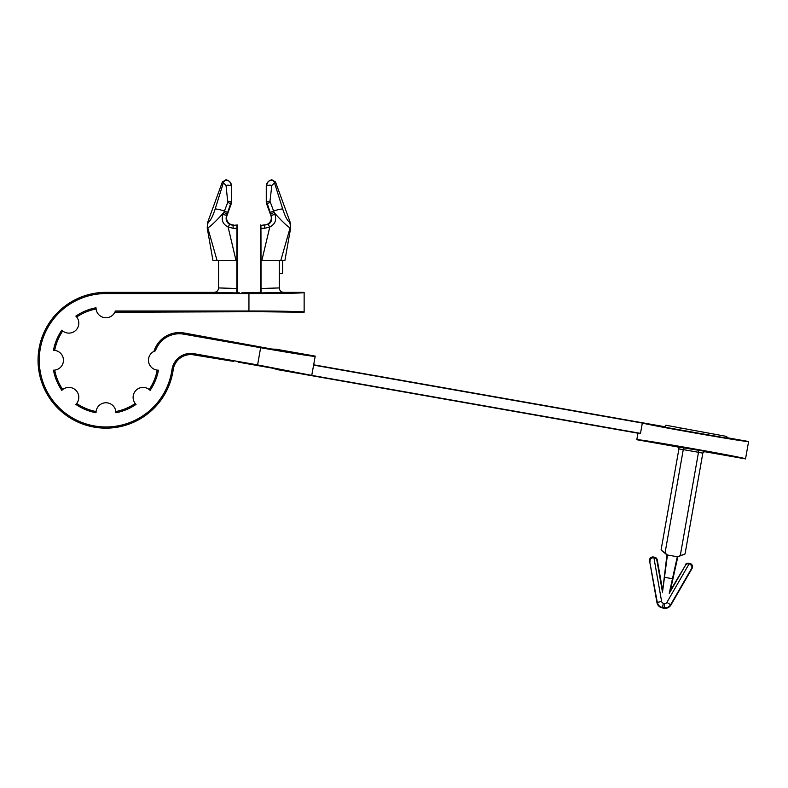 <?xml version="1.0" encoding="UTF-8"?>
<svg xmlns="http://www.w3.org/2000/svg" width="788" height="788" viewBox="0 0 788 788"><rect width="100%" height="100%" fill="white"/><g stroke="black" fill="none" stroke-linecap="round" stroke-linejoin="round"><path stroke-width="1.18" d="M726.595 437.626L748.6 441.507L745.537 458.902C748.373 458.143 634.389 438.049 636.803 439.724L677.03 446.816A2.206 2.206 -80 0 1 678.823 449.377M239.542 292.86L237.316 292.791L237.346 225.004L233.11 225.368L229.682 224.482C226.54 222.413 225.486 219.537 226.52 215.853L231.298 201.639L231.603 186.362A6.629 6.629 0 0 0 225.979 179.812L222.364 181.959L223.496 182.422L215.183 208.958C212.77 216.464 210.455 220.886 208.239 222.246A11.042 10.894 86.6 0 0 207.776 227.899L217.025 260.336L236.853 260.336L236.853 288.497L218.572 287.935C218.315 290.614 216.838 292.092 214.159 292.358L105.956 292.358A67.906 67.906 0 0 0 38.129 357.072A67.906 67.906 0 0 0 99.583 427.854A67.906 67.906 0 0 0 173.183 369.789A17.661 17.661 0 0 1 193.74 354.876L193.956 353.694L257.597 364.913L311.743 375.393L313.673 364.814L665.525 426.85M313.673 364.814L315.21 356.117L276.332 349.261L271.919 349.054L183.939 332.969A26.496 26.496 0 0 0 153.985 351.359L155.443 350.768A25.295 25.295 0 0 1 183.732 334.151L260.631 347.715L257.597 364.913M313.634 365.051L315.17 356.353C315.683 356.964 289.689 352.847 260.631 347.715M193.956 353.694A18.873 18.873 0 0 0 171.991 369.621A66.694 66.694 0 0 1 99.702 426.663A66.694 66.694 0 0 1 39.331 357.122A66.694 66.694 0 0 1 105.956 293.56L248.939 293.56L248.939 311.024L115.363 311.024A9.939 9.939 0 0 1 96.018 307.763L96.087 308.975A52.225 52.225 0 0 0 76.672 317.012L75.865 316.106A9.939 9.939 0 0 1 75.904 330.202A9.939 9.939 0 0 1 61.809 330.162L62.715 330.97A52.225 52.225 0 0 0 54.677 350.384L53.466 350.315A9.939 9.939 0 0 1 63.454 360.254A9.939 9.939 0 0 1 53.466 370.193L54.677 370.124A52.225 52.225 0 0 0 62.715 389.538L61.809 390.346A9.939 9.939 0 0 1 75.904 390.316A9.939 9.939 0 0 1 75.865 404.402L76.672 403.495A52.225 52.225 0 0 0 96.087 411.543L96.018 412.754A9.939 9.939 0 0 1 105.956 402.766A9.939 9.939 0 0 1 115.895 412.754L115.826 411.543A52.225 52.225 0 0 0 135.24 403.495L136.048 404.402A9.939 9.939 0 0 1 136.019 390.316A9.939 9.939 0 0 1 150.104 390.346L149.198 389.538A52.225 52.225 0 0 0 157.236 370.124L158.457 370.193A9.939 9.939 0 0 1 155.443 350.768M248.939 311.024C278.44 311.014 304.759 311.477 304.138 311.989L304.138 292.358L283.71 292.358C281.03 292.092 279.563 290.624 279.297 287.935L261.015 288.497L261.015 260.326L280.843 260.336L290.102 227.899A11.042 10.894 -86.6 0 0 289.629 222.246L289.629 222.246C287.413 220.896 285.108 216.473 282.695 208.958L274.382 182.422L275.505 181.959L271.89 179.812A6.629 6.629 180 0 0 266.265 186.362L266.58 201.639L271.358 215.853C272.392 219.537 271.338 222.413 268.186 224.482L260.897 225.368L260.946 228.284L264.758 228.284L264.758 225.368L260.897 225.368M261.015 288.497L261.094 292.919L260.532 292.358L260.532 225.004M218.572 287.935L218.572 260.336L235.986 260.336L228.077 226.974L233.11 228.284L233.11 225.368L237.346 225.004M248.939 293.56C278.44 293.569 304.759 293.106 304.138 292.594L304.138 312.225L257.134 311.703L114.861 312.225M260.532 292.358L241.729 292.87M238.094 362.116L272.924 368.252L277.406 369.631L637.955 433.203L636.803 439.724M193.74 354.876L233.721 361.426M748.6 441.507C751.25 443.043 657.409 426.761 642.318 423.058L640.506 433.361L637.955 433.203M677.03 446.816L705.378 451.376A2.206 2.206 -170 0 0 702.817 453.169L698.493 452.292L680.261 555.668L685.048 553.964L702.748 453.592A2.206 2.206 -80 0 1 705.299 451.81L745.537 458.902M217.025 260.336L212.927 260.336L207.205 227.899M290.664 227.899L284.941 260.336L280.843 260.336M260.976 260.336L279.277 260.336L279.277 273.584L282.606 273.584L282.606 260.336M264.758 228.284L269.791 226.974C275.101 224.235 276.795 220.049 274.884 214.405L269.959 201.216L266.265 201.698A6.629 6.629 170 0 0 266.669 203.964L270.875 215.528A7.072 7.062 -145 0 1 264.236 225.004M233.632 225.004A7.072 7.062 -35 0 1 226.993 215.528L222.984 214.405C221.073 220.029 222.768 224.225 228.077 226.974L229.682 224.482M207.707 222.246L222.364 181.959L226.038 185.397L227.771 202.368L231.199 203.964L226.993 215.528M269.959 201.216L271.84 185.397L275.505 181.959L290.171 222.246M266.265 201.698L266.265 186.362M231.199 203.964A6.629 6.629 10 0 0 231.603 201.698L227.909 201.216M231.603 186.362L231.603 201.698M233.11 228.284L236.922 228.284L236.853 260.316M261.015 260.316L260.946 228.284M214.159 292.358L236.774 292.919L236.853 288.497M236.774 292.919L237.346 292.358M236.922 228.284L236.981 225.368M136.048 404.402A53.426 53.426 0 0 1 115.895 412.754M96.018 412.754A53.426 53.426 0 0 1 75.865 404.402M61.809 390.346A53.426 53.426 0 0 1 53.466 370.193M53.466 350.315A53.426 53.426 0 0 1 61.809 330.162M75.865 316.106A53.426 53.426 0 0 1 96.018 307.763M158.457 370.193A53.426 53.426 0 0 1 150.104 390.346M240.744 311.703L236.321 311.782M261.547 311.782L257.134 311.703M234.716 342.406L239.089 343.253M277.376 369.109L272.924 368.252M311.743 375.393L640.506 433.361M268.186 224.482L269.791 226.974L261.882 260.336M313.555 365.09L642.318 423.058M665.732 425.687L665.446 427.323L726.516 438.089L726.802 436.463L665.821 425.224L726.802 436.463M207.776 227.899L207.776 227.899C210.78 226.205 216.148 221.064 223.871 212.484L222.984 214.405M270.668 213.981L273.997 212.484C281.7 221.034 287.068 226.176 290.102 227.899L290.102 227.899M215.183 208.958A11.042 1.28 17.7 0 1 224.432 211.007L223.871 212.484L227.2 213.981M227.771 202.368L224.432 211.007L227.712 212.593M270.166 212.593L273.436 211.007A11.042 1.28 -17.7 0 1 282.695 208.958M271.89 179.812L269.644 180.688C267.969 181.496 266.925 183.387 266.511 186.362A3.31 1.202 179.6 0 1 268.383 185.288A3.31 1.202 179.6 0 1 271.84 185.397M226.038 185.397A3.31 1.202 -179.6 0 1 229.485 185.288A3.31 1.202 -179.6 0 1 231.357 186.362C230.953 183.387 229.909 181.496 228.234 180.688A3.31 3.221 123.2 0 0 223.496 182.422M274.884 214.405L270.875 215.528M270.097 202.368L266.669 203.964M274.382 182.422A3.31 3.221 -123.2 0 0 269.644 180.688M685.048 553.964L677.818 556.83L670.332 590.586L685.442 565.341A3.31 3.31 -115 0 1 688.879 563.735L689.076 563.765A3.31 3.31 -25 0 1 689.185 563.784L666.904 602.367A2.206 2.206 65 0 1 664.609 603.441L663.407 603.224A2.206 2.206 135 0 1 661.615 601.431L653.882 557.559A3.31 3.31 -135 0 1 653.991 557.579L653.419 557.008A3.31 3.31 -135 0 0 649.578 560.849L657.271 602.199C657.941 605.115 659.733 606.898 662.639 607.578L663.841 607.784C666.806 608.149 669.101 607.075 670.736 604.573L691.48 568.631C692.534 566.749 691.765 565.134 689.185 563.784M662.432 589.188L657.261 559.904A3.31 3.31 -45 0 0 654.582 557.215L654.178 557.618A3.31 3.31 -45 0 1 656.867 560.298L662.491 592.231L666.943 554.91L661.083 549.994L665.042 552.979L683.265 449.603L678.901 448.953L661.122 549.748L678.901 448.953A2.206 2.206 10 0 0 677.109 446.392M654.582 557.215L653.419 557.008M661.615 601.431L656.936 602.534L649.578 560.849M656.936 602.534A6.629 6.629 135 0 0 662.304 607.903L664.048 608.218A6.629 6.629 65 0 0 670.933 605.007L692.1 568.345A3.31 3.31 -25 0 0 689.805 563.43M688.643 563.223A3.31 3.31 -115 0 0 685.205 564.829M680.261 555.668L677.316 556.742L666.943 554.91M662.491 592.231L667.446 554.998L665.042 552.979M670.332 590.586L669.229 593.413L677.316 556.742L677.818 556.83M669.229 593.413L685.442 565.341M664.461 577.299L672.489 578.717M653.882 557.559C650.996 557.943 649.716 559.194 650.061 561.322M677.562 427.529L683.994 428.662M105.956 293.56L105.956 292.358M261.094 292.919L283.71 292.358M171.991 369.621L173.183 369.789M183.732 334.151L183.939 332.969M698.877 450.115L698.493 452.292L683.265 449.603L683.649 447.426M670.933 605.007L666.904 602.367M691.48 568.631L692.1 568.345M662.304 607.903L663.407 603.224M664.609 603.441L664.048 608.218M279.297 287.935L279.297 273.584M207.205 227.919L207.707 222.226M290.161 222.226L290.664 227.919"/></g></svg>

